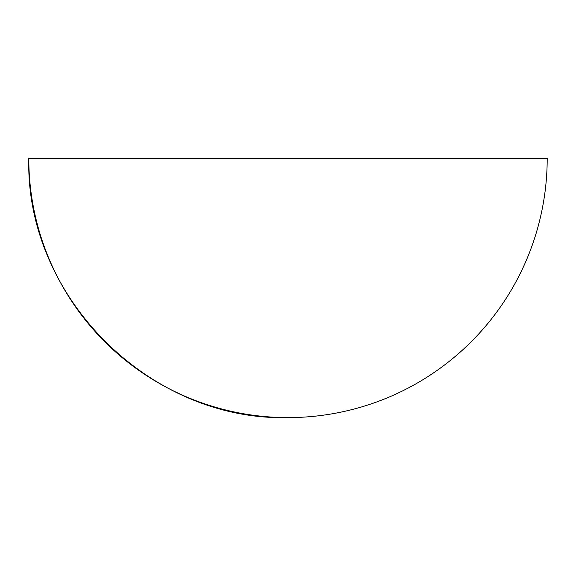 <?xml version="1.0" encoding="UTF-8"?>
<svg xmlns="http://www.w3.org/2000/svg" width="576" height="576" viewBox="0 0 576 576"><rect width="100%" height="100%" fill="white"/><g stroke="black" fill="none" stroke-linecap="round" stroke-linejoin="round"><path stroke-width="0.86" d="M28.8 158.4L547.2 158.4A259.2 259.2 0 0 1 288 417.6C149.494 421.171 25.229 296.906 28.8 158.4A259.2 259.2 0 0 0 288 417.6"/></g></svg>
